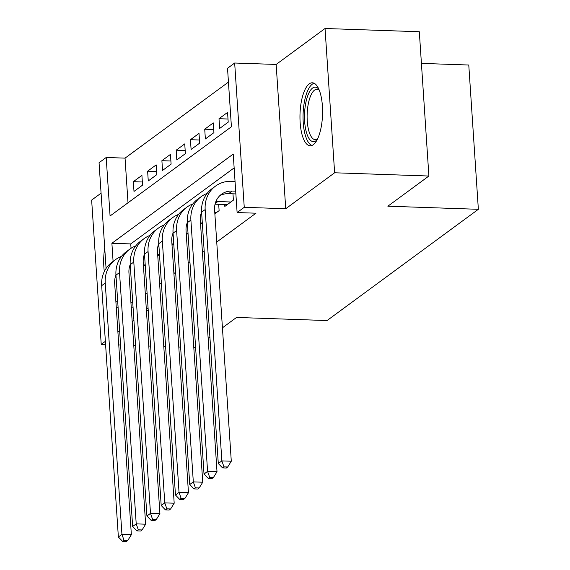 <?xml version="1.0" encoding="UTF-8"?>
<svg xmlns="http://www.w3.org/2000/svg" width="570" height="570" viewBox="0 0 570 570"><rect width="100%" height="100%" fill="white"/><g stroke="black" fill="none" stroke-linecap="round" stroke-linejoin="round"><path stroke-width="0.85" d="M309.254 83.868A31.514 11.272 -88 0 0 299.97 118.225A31.514 11.272 -88 0 0 310.194 145.785A31.514 11.272 -88 0 0 313.293 144.702A31.514 11.272 -88 0 0 322.577 110.352A31.514 11.272 -88 0 0 312.353 82.793A31.514 11.272 -88 0 0 309.254 83.868M104.709 247.872A31.514 11.272 -88 0 0 104.317 271.527M106.077 268.449L99.052 162.728L106.191 157.484L110.074 215.973L231.413 126.761L227.53 68.272L234.669 63.021L244.252 207.309L237.113 212.553L233.23 154.064L111.891 243.276L113.095 261.423M276.151 64.446L285.734 208.734L334.626 172.781L428.897 176.023L419.313 31.735L325.043 28.5L276.151 64.446L234.669 63.021M421.415 63.391L468.775 65.016L478.358 209.304L327.045 320.554L236.536 317.447L222.428 327.821M101.075 193.166L91.642 200.099L101.225 344.387L105.372 341.337M228.449 82.101L125.044 158.132L106.191 157.484M334.626 172.781L325.043 28.5M195.617 347.536L193.8 347.565M180.619 347.109L178.788 347.052M165.614 346.596L163.782 346.531M150.608 346.083L148.777 346.019M135.596 345.562L133.772 345.506M120.591 345.049L118.767 344.985M105.585 344.536L101.225 344.387M224.694 204.516L224.822 206.447L233.394 200.148L232.973 193.821M214.854 213.779L219.115 210.643L218.695 204.316M200.583 224.274L202.321 222.991L200.49 222.913M186.305 234.769L188.043 233.486L186.212 233.408M172.033 245.264L173.772 243.981M157.755 255.759L159.493 254.477L157.662 254.398M142.35 181.987L133.344 181.68L141.909 175.382L142.557 185.129L133.993 191.427L133.344 181.68M156.629 171.492L147.623 171.185L156.187 164.887L156.835 174.634L148.271 180.932L147.623 171.185M170.9 160.996L161.894 160.69L170.459 154.392L171.107 164.139L162.543 170.437L161.894 160.69M185.179 150.501L176.173 150.195L184.737 143.897L185.385 153.643L176.821 159.942L176.173 150.195M199.45 140.006L190.444 139.7L199.016 133.401L199.657 143.148L191.093 149.447L190.444 139.7M213.729 129.511L204.723 129.198L213.287 122.906L213.935 132.653L205.371 138.952L204.723 129.198M228 119.016L219.001 118.703L227.565 112.411L228.214 122.158L219.642 128.457L219.001 118.703M125.044 158.132L128.008 202.792M145.357 294.526L147.096 293.251M159.636 284.031L161.374 282.748M173.907 273.536L175.646 272.253M188.186 263.041L189.924 261.758M202.457 252.546L204.195 251.263M216.735 242.051L255.966 213.201L237.113 212.553M234.149 167.893L130.744 243.917L131.036 248.285M143.483 266.254L145.215 264.979M285.734 208.734L244.252 207.309M132.732 302.349L130.9 302.285M117.719 301.836L115.895 301.772M148.1 308.37L146.276 308.306M133.095 307.857L131.264 307.793M118.09 307.337L116.259 307.273M117.912 332.118L119.65 330.842M132.183 321.623L133.922 320.347M146.462 311.127L148.2 309.852M209.895 337.041L208.157 338.316M428.897 176.023L387.857 206.197L478.358 209.304M130.744 243.917L111.891 243.276M145.215 264.957L143.391 264.893M130.395 267.195L129.397 267.159M115.945 275.054A20.199 18.155 53.7 0 0 114.67 283.361L131.364 534.689L127.801 540.453L124.032 540.324L122.607 541.372L126.376 541.5L127.801 540.453M122.607 541.372L118.368 536.99L101.674 285.663A30.303 27.232 -126.3 0 1 112.005 262.221L115.575 259.592A30.303 27.232 -126.3 0 1 121.474 256.4M118.368 536.99L121.937 534.368L105.243 283.041A30.303 27.232 -126.3 0 1 115.575 259.592M124.032 540.324L121.937 534.368L131.364 534.689M317.198 139.65A27.275 9.754 92 0 1 317.162 139.7A27.275 9.754 92 0 1 306.817 133.686A27.275 9.754 92 0 1 306.667 99.116A27.275 9.754 92 0 1 318.887 89.34A27.275 9.754 92 0 1 318.929 89.39M319.2 90.039A25.251 9.034 -88 0 0 317.041 89.219A25.251 9.034 -88 0 0 308.142 104.666A25.251 9.034 -88 0 0 309.261 132.318A25.251 9.034 -88 0 0 315.31 139.693A25.251 9.034 -88 0 0 317.519 139.016M314.12 83.249A31.314 11.201 -88 0 0 304.052 103.868A31.314 11.201 -88 0 0 305.712 136.543A31.314 11.201 -88 0 0 311.982 145.45M144.666 256.7L143.676 256.664M130.216 264.558A20.199 18.155 53.7 0 0 128.948 272.866L145.642 524.193L142.08 529.957L138.303 529.822L136.878 530.877L140.648 531.005L142.08 529.957M136.878 530.877L132.646 526.495L115.952 275.168A30.303 27.232 -126.3 0 1 126.284 251.726L129.853 249.097A30.303 27.232 -126.3 0 1 135.746 245.905M132.646 526.495L136.216 523.873L119.522 272.546A30.303 27.232 -126.3 0 1 129.853 249.097M138.303 529.822L136.216 523.873L145.642 524.193M173.764 243.967L171.941 243.903M158.945 246.204L157.947 246.169M144.495 254.063A20.199 18.155 53.7 0 0 143.22 262.371L159.913 513.698L156.351 519.462L152.582 519.327L151.157 520.382L154.926 520.51L156.351 519.462M151.157 520.382L146.917 516L130.224 264.672A30.303 27.232 -126.3 0 1 140.555 241.231L144.125 238.602A30.303 27.232 -126.3 0 1 150.024 235.403M146.917 516L150.487 513.378L133.793 262.05A30.303 27.232 -126.3 0 1 144.125 238.602M152.582 519.327L150.487 513.378L159.913 513.698M173.216 235.709L172.226 235.674M158.766 243.561A20.199 18.155 53.7 0 0 157.498 251.876L174.192 503.203L170.63 508.967L166.86 508.832L165.428 509.886L169.197 510.015L170.63 508.967M165.428 509.886L161.196 505.505L144.502 254.177A30.303 27.232 -126.3 0 1 154.833 230.736L158.403 228.107A30.303 27.232 -126.3 0 1 164.295 224.908M161.196 505.505L164.766 502.882L148.072 251.555A30.303 27.232 -126.3 0 1 158.403 228.107M166.86 508.832L164.766 502.882L174.192 503.203M187.494 225.214L186.504 225.179M173.045 233.066A20.199 18.155 53.7 0 0 171.77 241.381L188.463 492.708L184.901 498.472L181.132 498.337L179.707 499.391L183.476 499.52L184.901 498.472M179.707 499.391L175.467 495.009L158.774 243.682A30.303 27.232 -126.3 0 1 169.105 220.234L172.674 217.612A30.303 27.232 -126.3 0 1 178.574 214.413M175.467 495.009L179.037 492.387L162.343 241.06A30.303 27.232 -126.3 0 1 172.674 217.612M181.132 498.337L179.037 492.387L188.463 492.708M216.614 212.482L214.769 212.418M201.766 214.719L200.775 214.683M187.316 222.571A20.199 18.155 53.7 0 0 186.048 230.886L202.742 482.213L199.179 487.97L195.41 487.842L193.978 488.896L197.754 489.024L199.179 487.97M193.978 488.896L189.746 484.514L173.052 233.187A30.303 27.232 -126.3 0 1 183.383 209.739L186.953 207.117A30.303 27.232 -126.3 0 1 192.845 203.917M189.746 484.514L193.316 481.892L176.622 230.565A30.303 27.232 -126.3 0 1 186.953 207.117M195.41 487.842L193.316 481.892L202.742 482.213M230.893 201.987L217.883 201.538A20.199 18.155 53.7 0 0 215.866 201.581M227.323 204.609L215.054 204.188M201.595 212.076A20.199 18.155 53.7 0 0 200.319 220.391L217.013 471.718L213.451 477.475L209.682 477.347L208.257 478.401L212.026 478.529L213.451 477.475M208.257 478.401L204.017 474.019L187.323 222.692A30.303 27.232 -126.3 0 1 197.662 199.243L201.224 196.621A30.303 27.232 -126.3 0 1 207.124 193.422M204.017 474.019L207.587 471.397L190.893 220.063A30.303 27.232 -126.3 0 1 201.224 196.621M209.682 477.347L207.587 471.397L217.013 471.718M235.695 191.164L232.161 191.043A20.199 18.155 53.7 0 0 221.488 194.263A20.199 18.155 53.7 0 0 214.598 209.895L231.292 461.223L227.729 466.98L223.96 466.851L222.528 467.899L226.304 468.034L227.729 466.98M235.873 193.921L228.591 193.665A20.199 18.155 53.7 0 0 219.792 195.695M222.528 467.899L218.296 463.524L221.865 460.902L205.171 209.568A30.303 27.232 -126.3 0 1 215.503 186.126A30.303 27.232 -126.3 0 1 231.513 181.296L235.047 181.417M218.296 463.524L201.602 212.197A30.303 27.232 -126.3 0 1 211.933 188.748L215.503 186.126M223.96 466.851L221.865 460.902L231.292 461.223M129.575 266.461L130.309 265.926M101.674 285.663L105.243 283.041M143.854 255.966L144.588 255.431M115.952 275.168L119.522 272.546M158.125 245.47L158.859 244.936M130.224 264.672L133.793 262.05M172.404 234.975L173.138 234.441M144.502 254.177L148.072 251.555M186.675 224.48L187.409 223.946M158.774 243.682L162.343 241.06M200.954 213.985L201.687 213.451M173.052 233.187L176.622 230.565M215.225 203.49L217.883 201.538M187.323 222.692L190.893 220.063M228.591 193.665L232.161 191.043M201.602 212.197L205.171 209.568"/></g></svg>
